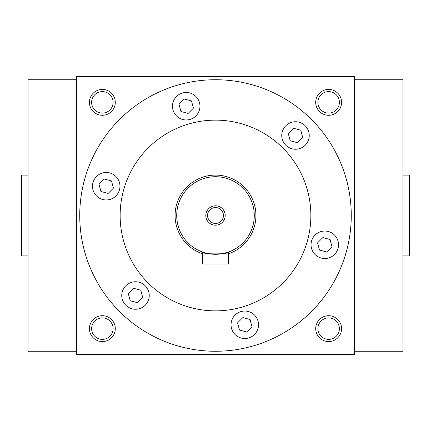 <?xml version="1.0" encoding="UTF-8"?>
<svg xmlns="http://www.w3.org/2000/svg" width="431" height="431" viewBox="0 0 431 431"><rect width="100%" height="100%" fill="white"/><g stroke="black" fill="none" stroke-linecap="round" stroke-linejoin="round"><path stroke-width="0.65" d="M128.632 283.603A13.738 13.738 0 0 0 128.632 307.4A13.738 13.738 0 0 0 149.239 295.499A13.738 13.738 0 0 0 128.632 283.603M113.089 174.318A13.738 13.738 0 0 0 92.482 186.219A13.738 13.738 0 0 0 113.089 198.115A13.738 13.738 0 0 0 113.089 174.318M199.957 106.22A13.738 13.738 0 0 0 179.35 94.319A13.738 13.738 0 0 0 179.35 118.116A13.738 13.738 0 0 0 199.957 106.22M302.368 147.397A13.738 13.738 0 0 0 302.368 123.6A13.738 13.738 0 0 0 281.761 135.501A13.738 13.738 0 0 0 302.368 147.397M317.911 256.682A13.738 13.738 0 0 0 338.518 244.781A13.738 13.738 0 0 0 317.911 232.885A13.738 13.738 0 0 0 317.911 256.682M231.043 324.78A13.738 13.738 0 0 0 251.65 336.681A13.738 13.738 0 0 0 251.65 312.884A13.738 13.738 0 0 0 231.043 324.78M351.265 215.5A135.765 135.765 0 0 1 147.617 333.077A135.765 135.765 0 0 1 147.617 97.923A135.765 135.765 0 0 1 351.265 215.5M341.567 102.362A12.93 12.93 0 0 1 322.172 113.558A12.93 12.93 0 0 1 322.172 91.167A12.93 12.93 0 0 1 341.567 102.362M89.432 102.362A12.93 12.93 0 0 0 108.827 113.558A12.93 12.93 0 0 0 108.827 91.167A12.93 12.93 0 0 0 89.432 102.362M341.567 328.637A12.93 12.93 0 0 1 322.172 339.833A12.93 12.93 0 0 1 322.172 317.442A12.93 12.93 0 0 1 341.567 328.637M89.432 328.637A12.93 12.93 0 0 0 108.827 339.833A12.93 12.93 0 0 0 108.827 317.442A12.93 12.93 0 0 0 89.432 328.637M354.497 354.497L354.497 76.502L76.502 76.502L76.502 354.497L354.497 354.497M28.015 255.906L21.55 255.906L21.55 175.094L28.015 175.094M354.497 351.265L402.985 351.265L402.985 79.735L354.497 79.735M339.38 102.362A10.743 10.743 0 0 1 323.266 111.667A10.743 10.743 0 0 1 323.266 93.058A10.743 10.743 0 0 1 339.38 102.362M402.985 255.906L409.45 255.906L409.45 175.094L402.985 175.094M310.859 215.5A95.359 95.359 0 0 1 167.821 298.085A95.359 95.359 0 0 1 167.821 132.915A95.359 95.359 0 0 1 310.859 215.5M76.502 351.265L28.015 351.265L28.015 79.735L76.502 79.735M91.62 102.362A10.743 10.743 0 0 0 107.734 111.667A10.743 10.743 0 0 0 107.734 93.058A10.743 10.743 0 0 0 91.62 102.362M339.38 328.637A10.743 10.743 0 0 1 323.266 337.942A10.743 10.743 0 0 1 323.266 319.333A10.743 10.743 0 0 1 339.38 328.637M91.62 328.637A10.743 10.743 0 0 0 107.734 337.942A10.743 10.743 0 0 0 107.734 319.333A10.743 10.743 0 0 0 91.62 328.637M251.995 326.714L246.715 331.994L239.501 330.06L237.573 322.851L242.852 317.572L250.061 319.506L251.995 326.714M330.06 239.501L331.994 246.715L326.714 251.995L319.506 250.061L317.572 242.852L322.851 237.573L330.06 239.501M293.57 128.287L300.779 130.221L302.713 137.43L297.433 142.709L290.219 140.781L288.291 133.567L293.57 128.287M179.005 104.286L184.285 99.006L191.499 100.94L193.427 108.149L188.148 113.428L180.939 111.494L179.005 104.286M100.94 191.499L99.006 184.285L104.286 179.005L111.494 180.939L113.428 188.148L108.149 193.427L100.94 191.499M137.43 302.713L130.221 300.779L128.287 293.57L133.567 288.291L140.781 290.219L142.709 297.433L137.43 302.713M207.553 215.5A7.947 7.947 0 0 0 219.476 222.38A7.947 7.947 0 0 0 219.476 208.62A7.947 7.947 0 0 0 207.553 215.5M228.43 263.987L202.57 263.987L202.57 252.07C201.756 254.495 229.222 254.5 228.43 252.07L228.43 263.987M228.43 253.784A40.406 40.406 0 0 0 211.12 175.331A40.406 40.406 0 0 0 202.57 253.784M228.43 252.07L222.692 253.617M220.467 253.972L218.054 254.204M215.5 254.29L212.973 254.209M210.506 253.967L208.351 253.627M208.292 253.617L206.39 253.207M176.71 215.5A38.79 38.79 0 0 0 234.895 249.091A38.79 38.79 0 0 0 234.895 181.909A38.79 38.79 0 0 0 176.71 215.5M205.802 215.5A9.697 9.697 0 0 0 220.349 223.899A9.697 9.697 0 0 0 220.349 207.101A9.697 9.697 0 0 0 205.802 215.5"/></g></svg>
